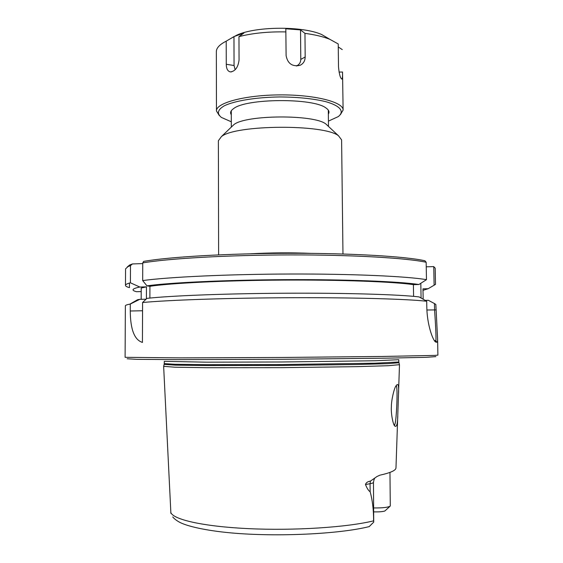 <?xml version="1.0" encoding="UTF-8"?>
<svg xmlns="http://www.w3.org/2000/svg" width="563" height="563" viewBox="0 0 563 563"><rect width="100%" height="100%" fill="white"/><g stroke="black" fill="none" stroke-linecap="round" stroke-linejoin="round"><path stroke-width="0.84" d="M218.613 254.863L218.374 140.75L221.421 136.591C235.454 124.641 324.309 124.022 338.504 135.774L341.607 139.891L342.966 253.997M426.156 262.252L424.903 260.753C405.81 256.454 352.121 253.167 290.128 253.28C228.163 253.385 168.837 256.918 143.642 261.394L142.742 262.893C168.457 258.48 228.184 255.018 290.452 254.912C352.734 254.8 406.704 258.023 426.156 262.252L426.48 279.663L418.921 284.505C399.568 281.514 346.421 279.361 286.3 279.656C226.192 279.938 169.808 282.619 146.943 285.849L149.92 286.293L149.878 298.066M426.24 266.813L433.756 266.623L434.115 285.202L435.516 284.378L435.199 268.192L433.756 266.623M129.462 283.048L129.441 287.644C126.83 286.919 125.507 286.159 125.479 285.371L125.563 268.875L128.012 266.595L130.489 265.637L132.439 263.941L129.631 265.018L127.217 267.003M132.439 263.941L142.742 263.597M231.822 126.619L233.919 124.606C245.574 114.775 314.048 114.296 325.836 123.966L327.969 125.943M146.408 298.847L146.45 286.856L141.214 288.031L141.172 299.312M425.565 300.361L428.359 300.304L434.46 303.563L434.58 309.868C435.762 327.237 436.198 337.49 435.903 340.622L434.875 340.706L435.642 342.015C432.933 340.608 427.035 324.682 426.81 307.088L426.698 301.247L419.146 296.926C399.786 294.555 346.583 292.901 286.398 293.217C226.227 293.527 169.78 295.758 146.901 298.383L142.587 302.521L142.432 342.417C134.451 339.939 130.398 329.468 130.264 310.994L130.299 304.055L139.737 299.34L137.548 299.741L129.891 304.133C126.865 304.71 125.359 305.273 125.366 305.829L125.099 357.308L180.47 357.878L281.514 357.47L382.551 356.463L434.559 355.408L437.901 355.126L437.599 339.193M139.737 299.34L146.035 299.199M141.2 291.599L136.499 291.711C130.954 290.241 132.052 288.678 139.793 287.024L130.405 282.788L130.489 265.637M413.594 296.349L413.39 284.639L418.921 284.505M421.082 297.961L420.814 283.386M434.115 285.202L428.147 288.72L422.975 288.84L423.158 299.073M436.149 342.198L436.916 342.227C437.416 342.213 437.641 341.044 437.592 338.722L435.846 304.484L434.46 303.563M434.875 340.706L434.263 340.446M426.698 301.247C407.077 299.016 352.917 297.447 290.508 297.714C228.121 297.975 168.337 300.044 142.587 302.521M395.972 386.028C398.21 383.023 396.5 423.158 394.684 424.65L393.98 424.572M391.369 406.711C390.813 413.805 393.298 425.86 395.029 426.17C396.816 427.282 397.745 423.151 397.823 413.77L398.463 395.008C399.047 385.571 398.231 382.523 396.021 385.866C394.227 387.844 391.278 400.413 391.369 406.711M399.441 364.69L388.196 365.718L356.379 366.661L281.584 367.66L206.783 367.709L174.952 367.21L163.685 366.337M163.643 366.407L170.899 513.4M369.138 526.672L373.719 522.14L373.6 520.852C373.642 510.015 372.495 500.31 370.158 491.759C368.631 490.873 367.069 488.459 365.478 484.518C366.02 482.709 367.667 481.569 370.433 481.098L376.992 476.509L379.905 475.179C390.652 472.8 396.014 470.351 395.979 467.832L397.738 416.163M389.962 472.406L390.286 506.053C388.146 507.411 382.664 508.044 373.825 507.946M130.299 304.055L129.891 304.133M127.154 358.765L136.795 359.342L177.225 359.63L281.528 359.293L385.817 358.174L426.24 357.322L435.868 356.611M142.742 262.893L142.671 280.578L146.943 285.849M389.68 506.601L384.782 511.049C382.347 511.725 378.709 511.999 373.874 511.873M370.433 481.098L370.046 483.708C372.298 483.3 373.438 482.843 373.459 482.329L373.719 522.14M146.45 286.856L139.793 287.024M142.671 280.578C168.414 277.031 228.24 274.188 290.599 274.012C352.98 273.836 407.021 276.32 426.48 279.663M125.479 285.371C125.465 284.526 127.104 283.661 130.405 282.788M413.39 284.639C393.819 281.746 341.192 279.727 282.781 280.092C224.377 280.451 170.659 283.133 149.92 286.293M423.003 290.332L428.147 288.72M233.969 36.595L243.92 33.02L238.972 36.623L239.057 60.051C238.093 67.363 235.2 71.318 230.394 71.916C227.719 71.325 226.347 68.777 226.27 64.281L226.206 41.176L233.969 36.595L234.06 65.519L226.27 64.281M235.151 69.735L234.06 65.519M300.529 29.909L304.963 33.365L305.174 56.997C305.076 60.966 303.358 63.739 300.016 65.322C292.331 66.891 287.693 63.668 286.11 55.667L285.821 28.776L300.529 29.909L300.783 59.404C300.684 62.465 299.298 64.618 296.624 65.871L296.293 65.998M340.383 114.655L343.113 110.052C343.592 102.058 314.618 94.598 279.677 94.894C244.729 95.091 215.868 102.952 216.459 110.939L219.246 115.499M343.113 110.052L342.529 72.015C342.642 76.237 342.424 78.595 341.882 79.102C340.334 78.327 339.207 74.225 338.497 66.8L338.229 43.956L329.883 39.34C323.352 36.701 315.048 34.709 304.963 33.365M285.934 31.915C268.248 31.563 252.59 33.133 238.972 36.623M226.206 41.176C219.654 44.477 216.361 47.975 216.347 51.683L216.459 110.939M338.264 46.961L342.262 49.593M329.601 39.171L321.621 34.498C302.324 25.926 256.066 26.25 236.889 35.089L230.295 38.763M231.302 121.791L221.435 117.449C216.621 113.578 217.621 109.672 224.419 105.731C234.898 100.756 256.285 97.258 279.691 96.942C297.721 97.061 313.021 98.616 325.576 101.614C340.474 105.781 344.767 111.573 338.222 116.632L328.419 121.115M328.342 114.064C329.686 112.009 328.905 109.989 325.998 108.005C313.492 97.793 245.904 98.265 233.539 108.652C230.661 110.679 229.908 112.706 231.28 114.739M310.825 253.364C290.789 252.548 270.761 252.688 250.739 253.779M435.945 309.91L426.909 310.002M435.649 340.749L436.916 342.227M373.6 520.852C347.181 527.327 294.231 530.818 248.536 528.643C202.757 526.496 172.355 519.367 170.723 512.189M365.478 484.518L370.046 483.708L370.158 491.759M130.264 310.994L142.552 310.762M398.893 362.755L387.668 363.663L355.985 364.521L281.57 365.457L207.142 365.563L175.452 365.148L164.206 364.395M164.276 363.621L164.283 361.34L206.403 362.171L281.542 361.988L374.93 360.756L398.773 359.708L398.815 361.988L374.965 363.205L281.563 364.543L206.41 364.662L174.847 364.268L164.276 363.621L163.664 366.436M300.783 59.404L305.174 56.997M339.039 72.071L342.529 72.015M328.475 126.422L328.299 110.123M231.323 127.097L231.273 110.798M233.919 124.606L221.421 136.591M325.836 123.966L338.504 135.774M435.642 342.015L434.376 340.524M435.903 340.622L434.58 340.636M129.631 265.018L128.012 266.595M394.184 424.981L395.029 426.17M398.505 393.516L399.491 364.761M394.1 424.65L394.677 424.657M172.75 516.925C174.143 518.706 176.353 520.444 179.386 522.133C186.874 526.201 205.608 530.585 231.041 532.901C276.883 537.088 339.573 534.062 369.089 526.63M369.222 526.588L372.657 523.133M373.459 482.329C373.952 479.599 374.508 478.107 375.141 477.853M398.815 361.988L399.47 364.789M231.71 71.825L230.408 71.916M296.624 65.871L300.016 65.322M236.889 35.089L235.918 35.673M321.621 34.498L329.883 39.34"/></g></svg>
